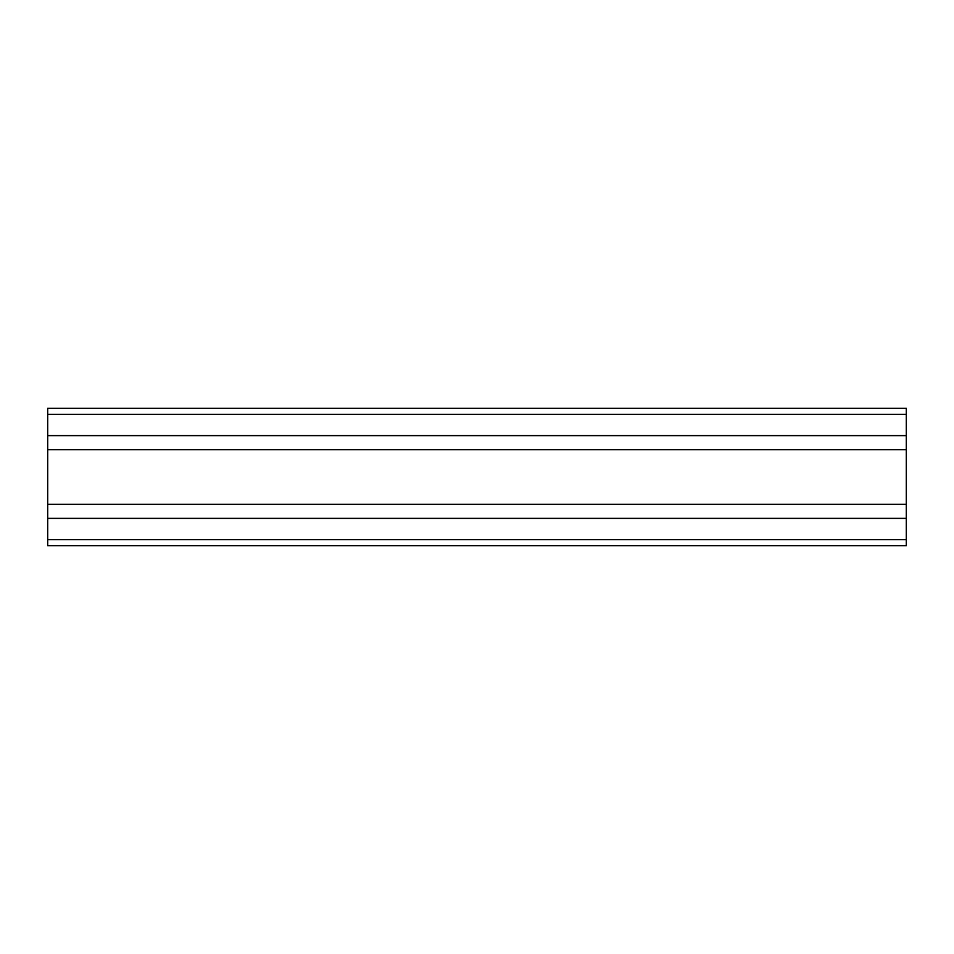 <?xml version="1.0" encoding="UTF-8"?>
<svg xmlns="http://www.w3.org/2000/svg" width="954" height="954" viewBox="0 0 954 954"><rect width="100%" height="100%" fill="white"/><g stroke="black" fill="none" stroke-linecap="round" stroke-linejoin="round"><path stroke-width="1.43" d="M47.7 435.62L906.3 435.62L906.3 408.312L47.7 408.312L47.7 545.688L906.3 545.688L906.3 539.678L47.7 539.678M906.3 435.62L906.3 449.692L47.7 449.692M906.3 449.692L906.3 504.308L47.7 504.308M906.3 504.308L906.3 518.38L47.7 518.38M906.3 518.38L906.3 539.678M906.3 414.322L47.7 414.322"/></g></svg>
